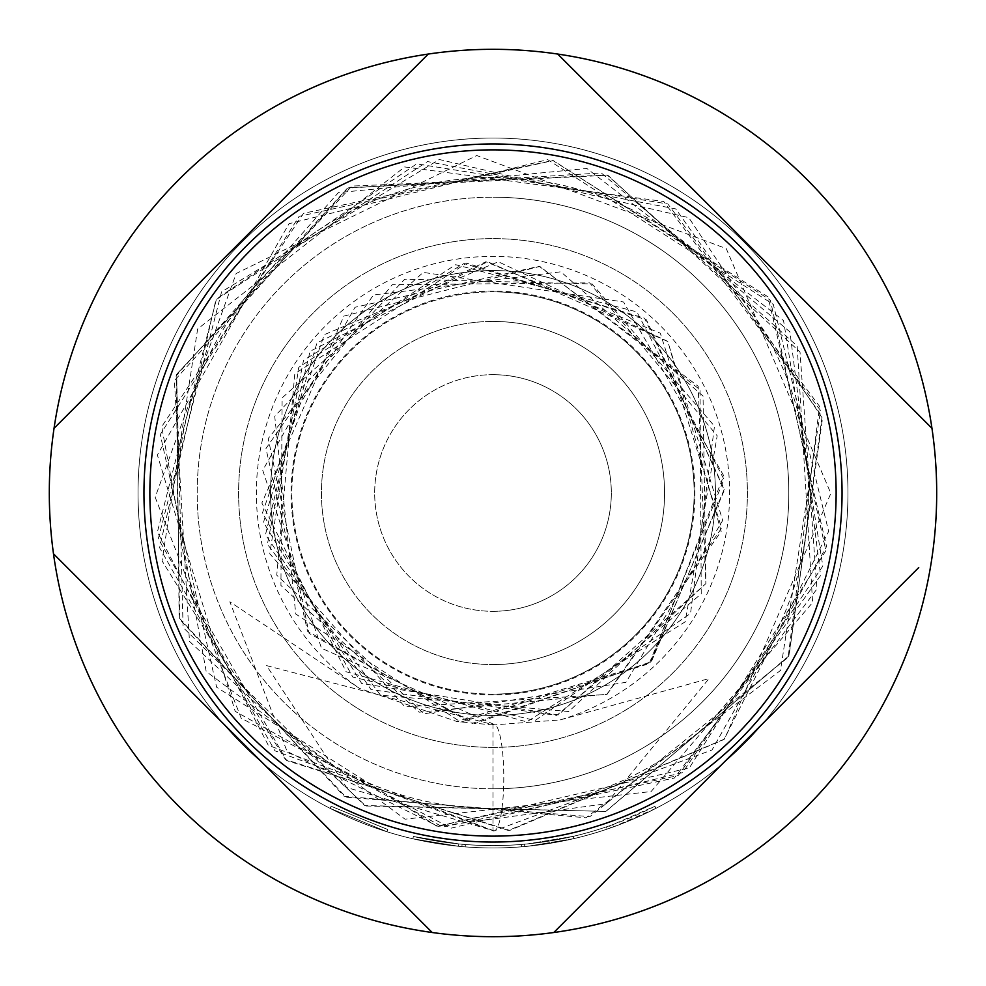 <?xml version="1.0" encoding="UTF-8"?>
<svg xmlns="http://www.w3.org/2000/svg" width="986" height="986" viewBox="0 0 986 986"><rect width="100%" height="100%" fill="white"/><g stroke="black" fill="none" stroke-linecap="round" stroke-linejoin="round"><path stroke-width="0.74" stroke-dasharray="4.93 3.7" d="M387.683 829.497L331.136 806.252L387.683 829.497L386.968 831.753L330.051 808.347L386.968 831.753L387.683 829.497M527.83 843.868A352.594 352.594 0 0 1 493 845.594A352.594 352.594 0 0 0 606.452 826.847L609.57 825.763A352.594 352.594 0 0 0 654.864 806.252L612.663 824.666A352.594 352.594 0 0 1 493 845.594A352.594 352.594 0 0 0 527.83 843.868L573.248 836.338A352.594 352.594 0 0 1 493 845.594A352.594 352.594 0 0 0 573.248 836.338A352.594 352.594 0 0 1 493 845.594A352.594 352.594 0 0 0 573.248 836.338A352.594 352.594 0 0 1 493 845.594A352.594 352.594 0 0 0 521.274 844.46L524.552 844.176L524.762 846.53L524.552 844.176A352.594 352.594 0 0 0 573.248 836.338A352.594 352.594 0 0 1 493 845.594A352.594 352.594 0 0 0 521.274 844.46L524.552 844.176L521.274 844.46A352.594 352.594 0 0 1 413.393 836.485A352.594 352.594 0 0 0 493 845.594A352.594 352.594 0 0 1 465.38 844.509A352.594 352.594 0 0 0 493 845.594A352.594 352.594 0 0 1 458.823 843.93A352.594 352.594 0 0 0 493 845.594A352.594 352.594 0 0 1 465.38 844.509A352.594 352.594 0 0 0 493 845.594A352.594 352.594 0 0 1 458.823 843.93A352.594 352.594 0 0 0 493 845.594A352.594 352.594 0 0 1 413.393 836.485A352.594 352.594 0 0 0 493 845.594A352.594 352.594 0 0 1 413.393 836.485A352.594 352.594 0 0 0 493 845.594A352.594 352.594 0 0 1 465.38 844.509L462.101 844.238L465.38 844.509A352.594 352.594 0 0 0 493 845.594A352.594 352.594 0 0 1 458.823 843.93L413.393 836.485L458.823 843.93A352.594 352.594 0 0 0 573.248 836.338L573.79 838.642L528.065 846.222L573.79 838.642A354.96 354.96 0 0 1 493 847.96A354.96 354.96 0 0 0 847.96 493A354.96 354.96 0 0 0 493 138.04A354.96 354.96 0 0 0 138.04 493A354.96 354.96 0 0 0 493 847.96A354.96 354.96 0 0 0 847.96 493A354.96 354.96 0 0 0 493 138.04A354.96 354.96 0 0 0 138.04 493A354.96 354.96 0 0 0 573.79 838.642A354.96 354.96 0 0 1 493 847.96A354.96 354.96 0 0 0 573.79 838.642A354.96 354.96 0 0 1 524.762 846.53L521.458 846.814A354.96 354.96 0 0 1 493 847.96A354.96 354.96 0 0 0 528.065 846.222L573.79 838.642A354.96 354.96 0 0 1 493 847.96A354.96 354.96 0 0 0 528.065 846.222A354.96 354.96 0 0 1 493 847.96A354.96 354.96 0 0 0 613.465 826.897L655.949 808.347A354.96 354.96 0 0 1 610.346 828.006L607.216 829.078A354.96 354.96 0 0 1 493 847.96A354.96 354.96 0 0 0 573.79 838.642A354.96 354.96 0 0 1 493 847.96A354.96 354.96 0 0 0 573.79 838.642A354.96 354.96 0 0 1 493 847.96A354.96 354.96 0 0 0 573.79 838.642L573.248 836.338L573.79 838.642L573.248 836.338L573.79 838.642L573.248 836.338L573.79 838.642L573.248 836.338L573.79 838.642L573.248 836.338L527.83 843.868L573.248 836.338L573.79 838.642L573.248 836.338A352.594 352.594 0 0 1 493 845.594A352.594 352.594 0 0 0 527.83 843.868L528.065 846.222M493 611.32A118.32 118.32 0 0 0 611.32 493A118.32 118.32 0 0 0 493 374.68A118.32 118.32 0 0 0 374.68 493A118.32 118.32 0 0 0 493 611.32A118.32 118.32 0 0 0 611.32 493A118.32 118.32 0 0 0 493 374.68A118.32 118.32 0 0 0 374.68 493A118.32 118.32 0 0 0 493 611.32A118.32 118.32 0 0 0 611.32 493A118.32 118.32 0 0 0 493 374.68M493 270.558A222.442 222.442 0 0 0 270.558 493A222.442 222.442 0 0 0 493 715.442A222.442 222.442 0 0 1 270.558 493A222.442 222.442 0 0 1 493 270.558A222.442 222.442 0 0 1 715.442 493A222.442 222.442 0 0 1 493 715.442A222.442 222.442 0 0 0 715.442 493A222.442 222.442 0 0 0 493 270.558M493 291.055A201.945 201.945 0 0 0 291.055 493A201.945 201.945 0 0 0 493 694.945A201.945 201.945 0 0 0 694.945 493A201.945 201.945 0 0 0 493 291.055M493 724.969L456.912 721.518L359.557 688.425L229.874 601.805L287.062 751.406L438.129 826.367L606.23 803.763L709.057 678.565L560.097 719.928L493 724.969M493 694.144A201.144 201.144 0 0 1 291.856 493A201.144 201.144 0 0 1 493 291.856A201.144 201.144 0 0 0 291.856 493A201.144 201.144 0 0 0 493 694.144A201.144 201.144 0 0 0 694.144 493A201.144 201.144 0 0 0 493 291.856A201.144 201.144 0 0 1 694.144 493A201.144 201.144 0 0 1 493 694.144A201.144 201.144 0 0 0 694.144 493A201.144 201.144 0 0 0 493 291.856M493 321.436A171.564 171.564 0 0 1 664.564 493A171.564 171.564 0 0 1 493 664.564A171.564 171.564 0 0 0 664.564 493A171.564 171.564 0 0 0 493 321.436A171.564 171.564 0 0 0 321.436 493A171.564 171.564 0 0 0 493 664.564A171.564 171.564 0 0 1 321.436 493A171.564 171.564 0 0 1 493 321.436M493 836.128A343.128 343.128 0 0 0 836.128 493A343.128 343.128 0 0 0 493 149.872A343.128 343.128 0 0 0 149.872 493A343.128 343.128 0 0 0 493 836.128M493 936.7A443.7 443.7 0 0 0 936.7 493A443.7 443.7 0 0 0 493 49.3A443.7 443.7 0 0 0 49.3 493A443.7 443.7 0 0 0 493 936.7M493 830.582A53.244 9.798 -90 0 0 493.986 830.853A53.244 9.798 -90 0 0 503.784 777.609A53.244 9.798 -90 0 0 493.974 724.365A53.244 9.798 -90 0 0 493 724.636L493 830.582L346.53 787.42L266.54 665.612L493 724.636M493 788.8A295.8 295.8 0 0 1 197.2 493A295.8 295.8 0 0 1 493 197.2A295.8 295.8 0 0 0 197.2 493A295.8 295.8 0 0 0 493 788.8A295.8 295.8 0 0 0 788.8 493A295.8 295.8 0 0 0 493 197.2A295.8 295.8 0 0 1 788.8 493A295.8 295.8 0 0 1 493 788.8A295.8 295.8 0 0 0 788.8 493A295.8 295.8 0 0 0 493 197.2M493 747.388A254.388 254.388 0 0 0 747.388 493A254.388 254.388 0 0 0 493 238.612A254.388 254.388 0 0 0 238.612 493A254.388 254.388 0 0 0 493 747.388A254.388 254.388 0 0 0 747.388 493A254.388 254.388 0 0 0 493 238.612A254.388 254.388 0 0 0 238.612 493A254.388 254.388 0 0 0 493 747.388M465.195 846.875A354.96 354.96 0 0 0 521.458 846.814A354.96 354.96 0 0 1 465.195 846.875L461.904 846.592L465.195 846.875A354.96 354.96 0 0 0 493 847.96A354.96 354.96 0 0 1 465.195 846.875L461.904 846.592L465.195 846.875A354.96 354.96 0 0 0 493 847.96A354.96 354.96 0 0 1 412.863 838.79A354.96 354.96 0 0 0 493 847.96A354.96 354.96 0 0 1 458.601 846.284L412.863 838.79L458.601 846.284A354.96 354.96 0 0 0 493 847.96A354.96 354.96 0 0 1 458.601 846.284L412.863 838.79L458.601 846.284A354.96 354.96 0 0 0 493 847.96A354.96 354.96 0 0 1 412.863 838.79A354.96 354.96 0 0 0 493 847.96A354.96 354.96 0 0 1 412.863 838.79A354.96 354.96 0 0 0 493 847.96A354.96 354.96 0 0 1 458.601 846.284L412.863 838.79L458.601 846.284A354.96 354.96 0 0 0 493 847.96A354.96 354.96 0 0 1 465.195 846.875L461.904 846.592L465.195 846.875L465.38 844.509L465.195 846.875M918.742 567.579L553.799 932.51M54.045 428.294L428.294 54.045M418.421 918.742L53.49 553.799M557.706 54.045L931.955 428.294M413.393 836.485L412.863 838.79L413.393 836.485M462.101 844.238L461.904 846.592L462.101 844.238M458.823 843.93L458.601 846.284L458.823 843.93M654.864 806.252L655.949 808.347L654.864 806.252M612.663 824.666L613.465 826.897M521.274 844.46L521.458 846.814M606.452 826.847L607.216 829.078M609.57 825.763L610.346 828.006L609.57 825.763M493 845.594A352.594 352.594 0 0 0 573.248 836.338A352.594 352.594 0 0 1 493 845.594M560.097 719.928A236.64 236.64 0 0 0 493 256.36A236.64 236.64 0 0 0 359.557 688.425M493 177.48A315.52 315.52 0 0 0 177.48 493A315.52 315.52 0 0 0 493 808.52A315.52 315.52 0 0 0 808.52 493A315.52 315.52 0 0 0 493 177.48M493 138.04A354.96 354.96 0 0 0 138.04 493A354.96 354.96 0 0 0 493 847.96M493.998 830.853L268.303 745.28L157.415 531.984L216.489 298.943L416.708 163.873L667.818 203.942L819.526 406.306L788.147 657.342L589.887 816.654L345.987 797.169L179.674 619.356L176.149 375.888L338.42 192.59L586.88 168.47L783.55 320.623L822.829 566.063L682.62 772.617L451.083 828.178L241.176 718.215L155.184 497.252L236.159 273.516L476.768 155.529L726.251 248.595L830.853 493.382L724.525 739.056L508.394 830.483L285.472 759.59L162.061 560.898L197.631 328.991L404.679 166.942L663.751 201.489L820.562 410.484L780.481 670.468L586.029 817.776L344.015 796.207L179.119 617.926L176.74 374.162L351.842 186.095L607.166 175.04L797.181 346.024L812.6 602.532L651.105 791.548L405.061 819.193L206.185 671.503L161.729 426.63L303.515 213.309L552.813 160.496L768.032 296.897L826.588 546.503L712.04 749.964L493.678 831.05L274.946 750.814L159.609 547.735L215.885 299.83L427.53 161.556L675.792 208.921L822.102 416.61L789.034 655.752L605.959 811.392L365.818 805.981L189.46 641.356L174.386 380.596L348.391 187.685L607.894 175.274L800.016 352.002L816.926 589.036L674.387 778.028L442.726 827.081L235.198 711.35L157.366 455.002L288.997 223.711L547.661 159.633L773.32 304.415L828.647 531.405L724.081 739.451L509.725 830.422L286.741 760.588L158.302 538.8L221.567 291.868L439.263 159.498L688.795 217.672L822.509 418.446L788.788 656.245L605.786 811.416L364.684 805.537L183.1 627.478L176.617 374.532L347.491 188.116L601.275 172.969L789.934 331.888L820.611 575.504L678.158 775.575L436.773 826.132L216.637 687.242L160.25 434.555L299.165 216.328L553.294 160.57L770.337 300.138L825.898 550.619L689.362 767.897L438.129 826.367M493.974 724.365L321.473 648.246L262.744 470.297L355.059 307.25L539.243 266.306L698.199 386.265L705.877 583.626L558.31 714.887L361.652 683.471L263.509 522.37L316.974 342.857L485.864 261.758L660.324 333.206L721.629 528.065L606.76 694.44L404.963 706.888L269.77 553.787L298.783 367.31L455.618 264.692L636.907 311.909L723.958 479.381L649.219 663.64L460.819 722.122L295.788 614.031L274.724 416.289L404.728 279.198L592.142 283.968L714.48 426.174L690.533 613.465L535.09 720.507L352.803 677.049L262.498 512.806L324.332 334.636L498.312 261.758L667.756 341.39L722.701 520.46L625.962 682.337L424.054 713.79L276.758 575.183L294.814 373.731L466.649 263.139L646.434 319.834L724.353 490.165L650.674 662.321L472.257 723.428L307.583 631.311L265.949 448.507L373.447 294.999L560.849 271.803L703.055 396.052L705.853 583.626L568.786 711.535L380.571 695.204L267.391 544.173L303.528 360.247L463.975 263.521L644.622 318.244L724.328 489.081L651.426 661.618L474.71 723.65L309.099 633.394L268.217 438.511L392.169 284.769L589.653 282.859L717.179 435.8L685.196 621.809L526.734 721.888L346.111 671.749L261.857 503.008L343.88 316.099L539.86 266.442L700.048 389.729L701.231 593.843L556.77 715.392L371.032 689.584L265.481 534.732L310.134 351.262L487.589 261.709L667.892 341.538L721.173 531.392L607.154 694.243L419.087 712.188L280.936 585.45L282.119 397.863L423.265 272.395L623.546 301.975L723.724 475.745L650.526 662.456L456.9 721.53M331.136 806.252L330.051 808.347"/><path stroke-width="1.48" d="M493 836.128A343.128 343.128 0 0 0 836.128 493A343.128 343.128 0 0 0 493 149.872A343.128 343.128 0 0 0 149.872 493A343.128 343.128 0 0 0 493 836.128M54.045 428.294A443.7 443.7 0 0 0 53.49 553.799L432.201 932.51A443.7 443.7 0 0 0 931.955 428.294A443.7 443.7 0 0 0 54.045 428.294L428.294 54.045M493 842.044A349.044 349.044 0 0 0 842.044 493A349.044 349.044 0 0 0 493 143.956A349.044 349.044 0 0 0 143.956 493A349.044 349.044 0 0 0 493 842.044M918.742 567.579L553.799 932.51M557.706 54.045L931.955 428.294M418.421 918.742L432.201 932.51A443.7 443.7 0 0 1 53.49 553.799"/></g></svg>
